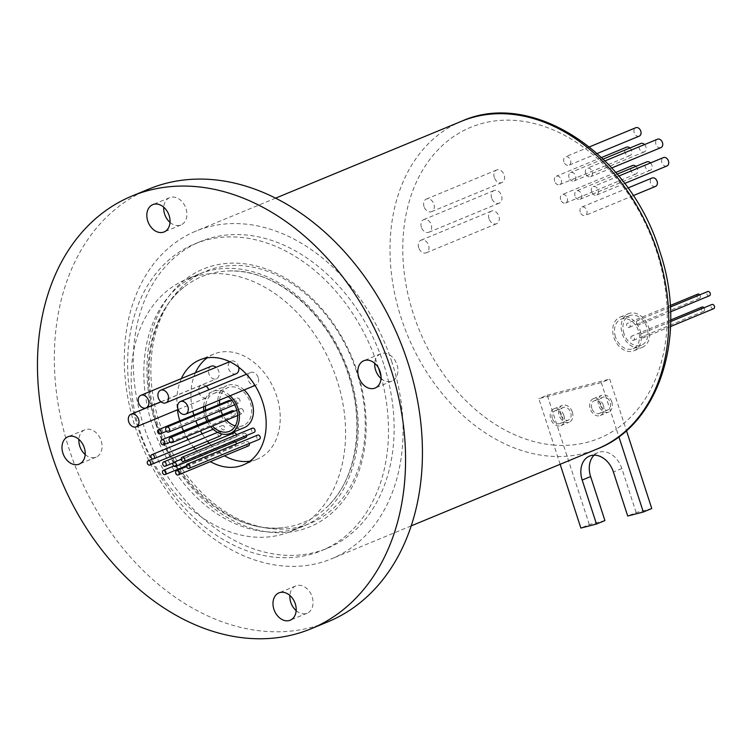 <?xml version="1.0" encoding="UTF-8"?>
<svg xmlns="http://www.w3.org/2000/svg" width="752" height="752" viewBox="0 0 752 752"><rect width="100%" height="100%" fill="white"/><g stroke="black" fill="none" stroke-linecap="round" stroke-linejoin="round"><path stroke-width="0.56" stroke-dasharray="3.76 2.82" d="M704.022 307.765A2.275 1.692 67.5 0 1 704.539 308.724A2.275 1.692 67.5 0 1 703.759 311.253A2.275 1.692 67.5 0 1 701.249 309.57A2.275 1.692 67.5 0 1 702.03 307.051M630.956 338.635A2.275 1.692 67.5 0 1 631.736 336.116A2.275 1.692 67.5 0 1 634.246 337.789A2.275 1.692 67.5 0 1 633.475 340.318A2.275 1.692 67.5 0 1 630.956 338.635M713.629 308.715A2.275 1.692 67.5 0 1 711.11 307.032A2.275 1.692 67.5 0 1 711.89 304.513M640.826 336.106A2.275 1.692 67.5 0 1 641.597 333.578A2.275 1.692 67.5 0 1 644.107 335.26A2.275 1.692 67.5 0 1 643.336 337.78A2.275 1.692 67.5 0 1 640.826 336.106M699.811 294.822A2.275 1.692 67.5 0 1 700.338 295.78A2.275 1.692 67.5 0 1 699.557 298.309A2.275 1.692 67.5 0 1 697.048 296.626A2.275 1.692 67.5 0 1 697.818 294.107M626.754 325.691A2.275 1.692 67.5 0 1 627.535 323.172A2.275 1.692 67.5 0 1 630.044 324.855A2.275 1.692 67.5 0 1 629.264 327.374A2.275 1.692 67.5 0 1 626.754 325.691M709.418 295.771A2.275 1.692 67.5 0 1 706.908 294.098A2.275 1.692 67.5 0 1 707.679 291.569M636.615 323.163A2.275 1.692 67.5 0 1 637.395 320.634A2.275 1.692 67.5 0 1 639.905 322.317A2.275 1.692 67.5 0 1 639.134 324.836A2.275 1.692 67.5 0 1 636.615 323.163M615.493 336.924A15.914 11.825 67.5 0 1 620.917 319.262A15.914 11.825 67.5 0 1 638.504 331.002A15.914 11.825 67.5 0 1 633.081 348.674A15.914 11.825 67.5 0 1 615.493 336.924M623.925 333.437A15.914 11.825 67.5 0 1 629.349 315.765A15.914 11.825 67.5 0 1 646.936 327.515A15.914 11.825 67.5 0 1 641.512 345.187A15.914 11.825 67.5 0 1 623.925 333.437M648.581 327.092A18.189 13.517 67.5 0 1 642.387 347.283A18.189 13.517 67.5 0 1 622.28 333.86A18.189 13.517 67.5 0 1 628.484 313.669A18.189 13.517 67.5 0 1 648.581 327.092M640.149 330.589A18.189 13.517 67.5 0 1 633.945 350.77A18.189 13.517 67.5 0 1 613.848 337.347A18.189 13.517 67.5 0 1 620.043 317.156A18.189 13.517 67.5 0 1 640.149 330.589M591.852 408.392A6.824 5.067 67.5 0 1 594.174 400.825A6.824 5.067 67.5 0 1 601.713 405.854A6.824 5.067 67.5 0 1 599.391 413.431A6.824 5.067 67.5 0 1 591.852 408.392M600.284 404.905A6.824 5.067 67.5 0 1 602.615 397.338A6.824 5.067 67.5 0 1 610.145 402.367A6.824 5.067 67.5 0 1 607.823 409.943A6.824 5.067 67.5 0 1 600.284 404.905M611.79 401.944A9.09 6.759 67.5 0 1 608.688 412.04A9.09 6.759 67.5 0 1 598.639 405.328A9.09 6.759 67.5 0 1 601.741 395.232A9.09 6.759 67.5 0 1 611.79 401.944M603.358 405.431A9.09 6.759 67.5 0 1 600.256 415.527A9.09 6.759 67.5 0 1 590.207 408.815A9.09 6.759 67.5 0 1 593.309 398.72A9.09 6.759 67.5 0 1 603.358 405.431M552.41 418.535A6.824 5.067 67.5 0 1 554.732 410.959A6.824 5.067 67.5 0 1 562.27 415.997A6.824 5.067 67.5 0 1 559.939 423.564A6.824 5.067 67.5 0 1 552.41 418.535M560.842 415.048A6.824 5.067 67.5 0 1 563.163 407.471A6.824 5.067 67.5 0 1 570.702 412.51A6.824 5.067 67.5 0 1 568.38 420.077A6.824 5.067 67.5 0 1 560.842 415.048M572.347 412.087A9.09 6.759 67.5 0 1 569.245 422.182A9.09 6.759 67.5 0 1 559.197 415.471A9.09 6.759 67.5 0 1 562.299 405.375A9.09 6.759 67.5 0 1 572.347 412.087M563.906 415.574A9.09 6.759 67.5 0 1 560.813 425.67A9.09 6.759 67.5 0 1 550.765 418.958A9.09 6.759 67.5 0 1 553.857 408.862A9.09 6.759 67.5 0 1 563.906 415.574M639.238 136.131A4.55 3.375 67.5 0 1 634.209 132.775A4.55 3.375 67.5 0 1 635.76 127.727M563.915 161.84A4.55 3.375 67.5 0 1 565.466 156.792A4.55 3.375 67.5 0 1 570.495 160.157A4.55 3.375 67.5 0 1 568.944 165.205A4.55 3.375 67.5 0 1 563.915 161.84M655.565 186.402A4.55 3.375 67.5 0 1 650.546 183.046A4.55 3.375 67.5 0 1 652.087 177.998M580.253 212.111A4.55 3.375 67.5 0 1 581.804 207.063A4.55 3.375 67.5 0 1 586.823 210.419A4.55 3.375 67.5 0 1 585.272 215.467A4.55 3.375 67.5 0 1 580.253 212.111M635.901 166.38A4.55 3.375 67.5 0 1 637.508 168.899A4.55 3.375 67.5 0 1 635.957 173.947A4.55 3.375 67.5 0 1 630.928 170.591A4.55 3.375 67.5 0 1 632.479 165.543M560.644 199.656A4.55 3.375 67.5 0 1 562.186 194.608A4.55 3.375 67.5 0 1 567.215 197.964A4.55 3.375 67.5 0 1 565.664 203.012A4.55 3.375 67.5 0 1 560.644 199.656M650.508 162.93A4.55 3.375 67.5 0 1 651.871 165.205A4.55 3.375 67.5 0 1 650.32 170.253A4.55 3.375 67.5 0 1 645.291 166.897A4.55 3.375 67.5 0 1 646.842 161.849M575.007 195.962A4.55 3.375 67.5 0 1 576.558 190.914A4.55 3.375 67.5 0 1 581.578 194.27A4.55 3.375 67.5 0 1 580.027 199.318A4.55 3.375 67.5 0 1 575.007 195.962M666.892 165.995A4.55 3.375 67.5 0 1 661.873 162.639A4.55 3.375 67.5 0 1 663.424 157.591M591.58 191.704A4.55 3.375 67.5 0 1 593.131 186.656A4.55 3.375 67.5 0 1 598.15 190.012A4.55 3.375 67.5 0 1 596.609 195.059A4.55 3.375 67.5 0 1 591.58 191.704M629.932 148.012A4.55 3.375 67.5 0 1 631.539 150.532A4.55 3.375 67.5 0 1 629.988 155.579A4.55 3.375 67.5 0 1 624.959 152.224A4.55 3.375 67.5 0 1 626.51 147.176M554.675 181.288A4.55 3.375 67.5 0 1 556.226 176.241A4.55 3.375 67.5 0 1 561.246 179.596A4.55 3.375 67.5 0 1 559.695 184.644A4.55 3.375 67.5 0 1 554.675 181.288M644.549 144.563A4.55 3.375 67.5 0 1 645.902 146.837A4.55 3.375 67.5 0 1 644.351 151.885A4.55 3.375 67.5 0 1 639.332 148.529A4.55 3.375 67.5 0 1 640.873 143.482M569.038 177.594A4.55 3.375 67.5 0 1 570.589 172.546A4.55 3.375 67.5 0 1 575.609 175.902A4.55 3.375 67.5 0 1 574.058 180.95A4.55 3.375 67.5 0 1 569.038 177.594M660.923 147.627A4.55 3.375 67.5 0 1 655.904 144.271A4.55 3.375 67.5 0 1 657.455 139.223M585.611 173.336A4.55 3.375 67.5 0 1 587.162 168.288A4.55 3.375 67.5 0 1 592.181 171.644A4.55 3.375 67.5 0 1 590.64 176.692A4.55 3.375 67.5 0 1 585.611 173.336M489.007 218.71A6.824 5.067 67.5 0 1 491.329 211.143A6.824 5.067 67.5 0 1 498.867 216.172A6.824 5.067 67.5 0 1 496.536 223.748A6.824 5.067 67.5 0 1 489.007 218.71M418.714 247.775A6.824 5.067 67.5 0 1 421.035 240.208A6.824 5.067 67.5 0 1 428.574 245.237A6.824 5.067 67.5 0 1 426.252 252.813A6.824 5.067 67.5 0 1 418.714 247.775M491.667 198.133A6.824 5.067 67.5 0 1 493.989 190.557A6.824 5.067 67.5 0 1 501.528 195.595A6.824 5.067 67.5 0 1 499.196 203.172A6.824 5.067 67.5 0 1 491.667 198.133M421.374 227.198A6.824 5.067 67.5 0 1 423.696 219.631A6.824 5.067 67.5 0 1 431.234 224.66A6.824 5.067 67.5 0 1 428.913 232.236A6.824 5.067 67.5 0 1 421.374 227.198M494.327 177.557A6.824 5.067 67.5 0 1 496.649 169.98A6.824 5.067 67.5 0 1 504.188 175.019A6.824 5.067 67.5 0 1 501.857 182.586A6.824 5.067 67.5 0 1 494.327 177.557M424.034 206.621A6.824 5.067 67.5 0 1 426.356 199.054A6.824 5.067 67.5 0 1 433.895 204.083A6.824 5.067 67.5 0 1 431.573 211.66A6.824 5.067 67.5 0 1 424.034 206.621M249.326 443.464A2.275 1.692 -112.5 0 0 249.288 443.351A2.275 1.692 -112.5 0 0 246.778 441.668A2.275 1.692 -112.5 0 0 246.007 444.197A2.275 1.692 -112.5 0 0 248.517 445.87M246.675 435.455A2.275 1.692 -112.5 0 0 246.553 434.91A2.275 1.692 -112.5 0 0 244.033 433.237A2.275 1.692 -112.5 0 0 243.263 435.756A2.275 1.692 -112.5 0 0 245.772 437.438M221.022 433.782A2.275 1.692 -112.5 0 0 220.938 433.462A2.275 1.692 -112.5 0 0 218.428 431.789A2.275 1.692 -112.5 0 0 217.657 434.308A2.275 1.692 -112.5 0 0 220.167 435.991M235.423 441.715A2.275 1.692 -112.5 0 0 233.675 441.264A2.275 1.692 -112.5 0 0 232.904 443.793A2.275 1.692 -112.5 0 0 235.414 445.466A2.275 1.692 -112.5 0 0 236.335 443.915M257.616 435.107A2.275 1.692 -112.5 0 0 256.846 437.636A2.275 1.692 -112.5 0 0 259.355 439.309M252.418 428.161A2.275 1.692 -112.5 0 0 251.638 430.689A2.275 1.692 -112.5 0 0 254.157 432.362M233.91 432.917A2.275 1.692 -112.5 0 0 233.139 435.446A2.275 1.692 -112.5 0 0 235.649 437.119A2.275 1.692 -112.5 0 0 236.466 434.759M224.632 427.268A2.275 1.692 -112.5 0 0 222.122 425.594A2.275 1.692 -112.5 0 0 221.351 428.114A2.275 1.692 -112.5 0 0 223.861 429.796A2.275 1.692 -112.5 0 0 224.632 427.268M258.18 377.532A6.824 5.067 -112.5 0 0 250.642 372.503A6.824 5.067 -112.5 0 0 248.32 380.07A6.824 5.067 -112.5 0 0 255.859 385.109A6.824 5.067 -112.5 0 0 258.18 377.532M238.741 367.239A6.824 5.067 -112.5 0 0 238.469 366.196A6.824 5.067 -112.5 0 0 230.93 361.157A6.824 5.067 -112.5 0 0 228.608 368.734A6.824 5.067 -112.5 0 0 236.147 373.763M206.151 386.171A6.824 5.067 -112.5 0 0 201.339 385.174A6.824 5.067 -112.5 0 0 199.017 392.741A6.824 5.067 -112.5 0 0 206.546 397.78A6.824 5.067 -112.5 0 0 208.877 390.213A6.824 5.067 -112.5 0 0 208.746 389.827M211.209 366.233A6.824 5.067 -112.5 0 0 208.887 373.8A6.824 5.067 -112.5 0 0 216.426 378.839A6.824 5.067 -112.5 0 0 218.747 371.262A6.824 5.067 -112.5 0 0 216.106 367.286M243.319 410.62A2.641 1.965 -112.5 0 0 240.405 408.674A2.641 1.965 -112.5 0 0 239.503 411.607A2.641 1.965 -112.5 0 0 242.426 413.553A2.641 1.965 -112.5 0 0 243.319 410.62M232.114 410.808A2.641 1.965 -112.5 0 0 231.212 413.741A2.641 1.965 -112.5 0 0 234.126 415.687A2.641 1.965 -112.5 0 0 235.028 412.754A2.641 1.965 -112.5 0 0 234.088 411.288M239.888 400.064A2.641 1.965 -112.5 0 0 236.974 398.118A2.641 1.965 -112.5 0 0 236.072 401.042A2.641 1.965 -112.5 0 0 238.995 402.997A2.641 1.965 -112.5 0 0 239.888 400.064M228.815 400.562A2.294 1.701 -112.5 0 0 228.025 403.11A2.294 1.701 -112.5 0 0 230.563 404.811A2.294 1.701 -112.5 0 0 231.343 402.264A2.294 1.701 -112.5 0 0 230.366 400.854M219.622 400.092A20.464 15.209 67.5 0 1 227.753 387.694A20.464 15.209 67.5 0 1 250.36 402.799A20.464 15.209 67.5 0 1 243.394 425.51A20.464 15.209 67.5 0 1 235.31 425.886M226.418 420.171A20.464 15.209 67.5 0 1 222.611 414.737M220.815 410.507A20.464 15.209 67.5 0 1 220.778 410.404A20.464 15.209 67.5 0 1 219.565 404.388M205.512 410.207A20.464 15.209 -112.5 0 0 206.725 416.223A20.464 15.209 -112.5 0 0 206.753 416.326M208.548 420.547A20.464 15.209 -112.5 0 0 212.365 425.98M230.093 395.759A22.739 16.892 -112.5 0 0 212.825 391.407A22.739 16.892 -112.5 0 0 203.67 406.691M203.82 410.902A22.739 16.892 -112.5 0 0 205.08 416.636A22.739 16.892 -112.5 0 0 205.183 416.975M244.156 389.95A22.739 16.892 -112.5 0 0 226.888 385.597A22.739 16.892 -112.5 0 0 219.133 410.827A22.739 16.892 -112.5 0 0 244.259 427.615M179.766 420.847A56.842 42.234 -112.5 0 0 180.424 422.981A56.842 42.234 -112.5 0 0 181.73 426.675M183.497 430.915A56.842 42.234 -112.5 0 0 186.43 436.705M188.16 439.638A56.842 42.234 -112.5 0 0 193.443 447.036M195.078 448.972A56.842 42.234 -112.5 0 0 210.41 461.634M193.828 415.038A56.842 42.234 -112.5 0 0 194.486 417.163A56.842 42.234 -112.5 0 0 195.793 420.857M197.56 425.096A56.842 42.234 -112.5 0 0 200.493 430.896M202.222 433.819A56.842 42.234 -112.5 0 0 207.505 441.227M209.141 443.163A56.842 42.234 -112.5 0 0 224.472 455.815M249.908 461.173A56.842 42.234 -112.5 0 0 257.287 459.124A56.842 42.234 -112.5 0 0 276.661 396.041A56.842 42.234 -112.5 0 0 213.85 354.079A56.842 42.234 -112.5 0 0 207.176 357.839M170.018 222.395A14.777 10.979 -112.5 0 0 180.959 224.97A14.777 10.979 -112.5 0 0 185.988 208.567A14.777 10.979 -112.5 0 0 169.661 197.663A14.777 10.979 -112.5 0 0 163.729 207.214M381.01 378.5A14.777 10.979 -112.5 0 0 391.952 381.076A14.777 10.979 -112.5 0 0 396.99 364.673A14.777 10.979 -112.5 0 0 380.653 353.76A14.777 10.979 -112.5 0 0 374.731 363.31M296.166 610.643A14.777 10.979 -112.5 0 0 307.107 613.218A14.777 10.979 -112.5 0 0 312.136 596.815A14.777 10.979 -112.5 0 0 295.809 585.911A14.777 10.979 -112.5 0 0 289.887 595.462M85.164 454.546A14.777 10.979 -112.5 0 0 96.106 457.122A14.777 10.979 -112.5 0 0 101.144 440.719A14.777 10.979 -112.5 0 0 84.816 429.806A14.777 10.979 -112.5 0 0 78.885 439.356M148.896 189.043A234.173 174.022 -112.5 0 0 69.09 448.953A234.173 174.022 -112.5 0 0 327.872 621.838M349.652 374.863A136.413 101.37 -112.5 0 0 198.904 274.151A136.413 101.37 -112.5 0 0 152.421 425.557A136.413 101.37 -112.5 0 0 303.159 526.268A136.413 101.37 -112.5 0 0 349.652 374.863M336.999 380.089A136.413 101.37 -112.5 0 0 186.252 279.387A136.413 101.37 -112.5 0 0 139.769 430.793A136.413 101.37 -112.5 0 0 290.507 531.495A136.413 101.37 -112.5 0 0 336.999 380.089M156.51 424.25A133.019 98.85 -112.5 0 0 283.241 527.641A133.019 98.85 -112.5 0 0 326.847 507.158A133.019 98.85 -112.5 0 0 348.834 374.816A133.019 98.85 -112.5 0 0 229.172 270.946A133.019 98.85 -112.5 0 0 183.826 287.245A133.019 98.85 -112.5 0 0 156.51 424.25M155.73 423.846A139.458 103.635 -112.5 0 0 299.54 530.235A139.458 103.635 -112.5 0 0 357.369 372.014A139.458 103.635 -112.5 0 0 213.559 265.616A139.458 103.635 -112.5 0 0 155.73 423.846M356.664 371.958A136.394 101.36 -112.5 0 0 216.021 267.9A136.394 101.36 -112.5 0 0 159.462 422.643A136.394 101.36 -112.5 0 0 300.104 526.701A136.394 101.36 -112.5 0 0 356.664 371.958M383.67 364.137A165.966 123.337 -112.5 0 0 200.267 241.608A165.966 123.337 -112.5 0 0 143.707 425.82A165.966 123.337 -112.5 0 0 327.111 548.349A165.966 123.337 -112.5 0 0 383.67 364.137M378.576 368.104A165.966 123.337 -112.5 0 0 378.049 366.459A165.966 123.337 -112.5 0 0 194.646 243.93A165.966 123.337 -112.5 0 0 138.086 428.142A165.966 123.337 -112.5 0 0 321.489 550.671A165.966 123.337 -112.5 0 0 381.02 376.414M391.886 362.022A177.331 131.788 -112.5 0 0 195.924 231.099A177.331 131.788 -112.5 0 0 135.492 427.926A177.331 131.788 -112.5 0 0 331.453 558.849A177.331 131.788 -112.5 0 0 391.886 362.022M601.28 382.599L616.358 429.016A168.241 125.029 67.5 0 1 553.904 445.071L538.827 398.654L601.28 382.599L609.712 379.111L626.444 430.595M181.373 378.566A56.842 42.234 -112.5 0 0 177.434 409.821M195.426 372.757A56.842 42.234 -112.5 0 0 192.803 411.184M206.979 421.205A22.739 16.892 -112.5 0 0 210.645 426.694M228.213 396.539A20.464 15.209 -112.5 0 0 213.69 393.503A20.464 15.209 -112.5 0 0 205.559 405.911M560.146 464.285L553.904 445.071A168.241 125.029 67.5 0 1 413.384 314.045A168.241 125.029 67.5 0 1 483.151 123.168A168.241 125.029 67.5 0 1 656.637 251.516A168.241 125.029 67.5 0 1 616.358 429.016L618.868 436.724M651.768 508.521L636.145 512.535L627.713 516.022M636.145 512.535L621.857 468.534A21.601 16.055 -112.5 0 0 597.981 452.591A21.601 16.055 -112.5 0 0 594.108 455.157M604.918 520.563L589.305 524.576L580.873 528.064M589.305 524.576L547.259 395.167L538.827 398.654M547.259 395.167L609.712 379.111M461.625 121.232A177.331 131.788 -112.5 0 0 401.192 318.058A177.331 131.788 -112.5 0 0 597.154 448.982M621.857 468.534L613.416 472.021M670.699 320.004L631.736 336.116M670.681 321.555L641.597 333.578M670.258 305.5L627.535 323.172M670.352 307.004L637.395 320.634M620.917 319.262L629.349 315.765M633.945 350.77L642.387 347.283M594.174 400.825L602.615 397.338M600.256 415.527L608.688 412.04M554.732 410.959L563.163 407.471M560.813 425.67L569.245 422.182M589.418 146.894L565.466 156.792M627.976 187.962L581.804 207.063M615.803 172.434L562.186 194.608M617.223 174.097L576.558 190.914M618.83 176.034L593.131 186.656M601.572 157.488L556.226 176.241M603.217 159.057L570.589 172.546M605.069 160.881L587.162 168.288M491.329 211.143L421.035 240.208M493.989 190.557L423.696 219.631M496.649 169.98L426.356 199.054M186.515 466.588L246.778 441.668M181.232 459.209L244.033 433.237M152.788 458.927L218.428 431.789M173.74 466.052L233.675 441.264M213.173 429.289L222.122 425.594M246.468 374.233L250.642 372.503M229.689 361.674L230.93 361.157M161.041 401.841L201.339 385.174M236.767 410.178L240.405 408.674M231.851 400.233L236.974 398.118M229.332 431.328L243.394 425.51M212.825 391.407L226.888 385.597M257.287 459.124L243.234 464.943M180.959 224.97L164.086 231.945M391.952 381.076L375.079 388.051M307.107 613.218L290.234 620.193M96.106 457.122L79.242 464.097M198.904 274.151L186.252 279.387M229.172 270.946C276.2 268.652 330.006 315.088 348.486 375.041C365.378 425.331 356.11 480.19 326.847 507.158M183.826 287.245C151.387 311.826 139.346 369.975 157.488 423.63C176.917 487.249 235.902 534.663 283.241 527.641M200.267 241.608L194.646 243.93M275.646 198.133L195.924 231.099M411.175 525.883L331.453 558.849M327.111 548.349L321.489 550.671M303.159 526.268L290.507 531.495M84.816 429.806L67.943 436.78M295.809 585.911L278.945 592.886M380.653 353.76L363.789 360.734M169.661 197.663L152.788 204.638M213.85 354.079L199.797 359.888M213.69 393.503L227.753 387.694M166.465 431.319L230.563 404.811M234.718 404.764L238.995 402.997M170.159 442.138L234.126 415.687M237.576 415.555L242.426 413.553M160.956 401.775L216.426 378.839M178.168 409.52L206.546 397.78M255.022 385.456L255.859 385.109M217.591 432.381L223.861 429.796M173.026 463.016L235.649 437.119M186.411 465.732L235.414 445.466M501.857 182.586L431.573 211.66M499.196 203.172L428.913 232.236M496.536 223.748L426.252 252.813M611.818 167.931L590.64 176.692M644.351 151.885L574.058 180.95M629.988 155.579L559.695 184.644M624.668 183.45L596.609 195.059M650.32 170.253L580.027 199.318M635.957 173.947L565.664 203.012M633.212 195.642L585.272 215.467M597.238 153.502L568.944 165.205M597.981 452.591L589.549 456.079M553.857 408.862L562.299 405.375M559.939 423.564L568.38 420.077M593.309 398.72L601.741 395.232M599.391 413.431L607.823 409.943M620.043 317.156L628.484 313.669M633.081 348.674L641.512 345.187M670.577 311.836L639.134 324.836M699.557 298.309L629.264 327.374M670.558 326.528L643.336 337.78M703.759 311.253L633.475 340.318"/><path stroke-width="1.13" d="M670.699 320.004L702.03 307.051A2.275 1.692 67.5 0 1 704.022 307.765M670.681 321.555L711.89 304.513A2.275 1.692 67.5 0 1 714.4 306.186A2.275 1.692 67.5 0 1 713.629 308.715L670.558 326.528M670.258 305.5L697.818 294.107A2.275 1.692 67.5 0 1 699.811 294.822M670.352 307.004L707.679 291.569A2.275 1.692 67.5 0 1 710.198 293.252A2.275 1.692 67.5 0 1 709.418 295.771L670.577 311.836M589.418 146.894L635.76 127.727A4.55 3.375 67.5 0 1 640.779 131.083A4.55 3.375 67.5 0 1 639.238 136.131L597.238 153.502M627.976 187.962L652.087 177.998A4.55 3.375 67.5 0 1 657.116 181.354A4.55 3.375 67.5 0 1 655.565 186.402L633.212 195.642M615.803 172.434L632.479 165.543A4.55 3.375 67.5 0 1 635.901 166.38M617.223 174.097L646.842 161.849A4.55 3.375 67.5 0 1 650.508 162.93M618.83 176.034L663.424 157.591A4.55 3.375 67.5 0 1 668.443 160.947A4.55 3.375 67.5 0 1 666.892 165.995L624.668 183.45M601.572 157.488L626.51 147.176A4.55 3.375 67.5 0 1 629.932 148.012M603.217 159.057L640.873 143.482A4.55 3.375 67.5 0 1 644.549 144.563M605.069 160.881L657.455 139.223A4.55 3.375 67.5 0 1 662.474 142.579A4.55 3.375 67.5 0 1 660.923 147.627L611.818 167.931M179.004 472.416A2.275 1.692 -112.5 0 0 176.485 470.743A2.275 1.692 -112.5 0 0 175.714 473.262A2.275 1.692 -112.5 0 0 178.224 474.944A2.275 1.692 -112.5 0 0 179.004 472.416M176.259 463.975A2.275 1.692 -112.5 0 0 173.75 462.301A2.275 1.692 -112.5 0 0 172.969 464.821A2.275 1.692 -112.5 0 0 175.489 466.503A2.275 1.692 -112.5 0 0 176.259 463.975M150.654 462.527A2.275 1.692 -112.5 0 0 148.135 460.854A2.275 1.692 -112.5 0 0 147.364 463.373A2.275 1.692 -112.5 0 0 149.874 465.056A2.275 1.692 -112.5 0 0 150.654 462.527M165.901 472.012A2.275 1.692 -112.5 0 0 163.391 470.329A2.275 1.692 -112.5 0 0 162.611 472.858A2.275 1.692 -112.5 0 0 165.12 474.531A2.275 1.692 -112.5 0 0 165.901 472.012M236.335 443.915A2.275 1.692 -112.5 0 0 236.194 442.947A2.275 1.692 -112.5 0 0 235.423 441.715M189.842 465.855A2.275 1.692 -112.5 0 0 187.323 464.181A2.275 1.692 -112.5 0 0 186.552 466.701A2.275 1.692 -112.5 0 0 189.062 468.383A2.275 1.692 -112.5 0 0 189.842 465.855M189.062 468.383L259.355 439.309A2.275 1.692 -112.5 0 0 260.126 436.79A2.275 1.692 -112.5 0 0 257.616 435.107L187.323 464.181M184.635 458.908A2.275 1.692 -112.5 0 0 182.125 457.225A2.275 1.692 -112.5 0 0 181.354 459.754A2.275 1.692 -112.5 0 0 183.864 461.427A2.275 1.692 -112.5 0 0 184.635 458.908M183.864 461.427L254.157 432.362A2.275 1.692 -112.5 0 0 254.928 429.843A2.275 1.692 -112.5 0 0 252.418 428.161L182.125 457.225M166.136 463.664A2.275 1.692 -112.5 0 0 163.616 461.982A2.275 1.692 -112.5 0 0 162.846 464.51A2.275 1.692 -112.5 0 0 165.355 466.184A2.275 1.692 -112.5 0 0 166.136 463.664M236.466 434.759A2.275 1.692 -112.5 0 0 236.419 434.6A2.275 1.692 -112.5 0 0 233.91 432.917L163.616 461.982M154.348 456.332A2.275 1.692 -112.5 0 0 151.829 454.659A2.275 1.692 -112.5 0 0 151.058 457.178A2.275 1.692 -112.5 0 0 153.568 458.861A2.275 1.692 -112.5 0 0 154.348 456.332M187.887 406.606A6.824 5.067 -112.5 0 0 180.358 401.568A6.824 5.067 -112.5 0 0 178.027 409.135A6.824 5.067 -112.5 0 0 185.565 414.173A6.824 5.067 -112.5 0 0 187.887 406.606M168.175 395.261A6.824 5.067 -112.5 0 0 160.646 390.232A6.824 5.067 -112.5 0 0 158.315 397.799A6.824 5.067 -112.5 0 0 165.854 402.837A6.824 5.067 -112.5 0 0 168.175 395.261M138.584 419.278A6.824 5.067 -112.5 0 0 131.045 414.239A6.824 5.067 -112.5 0 0 128.724 421.816A6.824 5.067 -112.5 0 0 136.262 426.845A6.824 5.067 -112.5 0 0 138.584 419.278M208.746 389.827A6.824 5.067 -112.5 0 0 206.151 386.171M148.454 400.337A6.824 5.067 -112.5 0 0 140.915 395.298A6.824 5.067 -112.5 0 0 138.594 402.865A6.824 5.067 -112.5 0 0 146.132 407.904A6.824 5.067 -112.5 0 0 148.454 400.337M216.106 367.286A6.824 5.067 -112.5 0 0 211.209 366.233L140.915 395.298M173.035 439.694A2.641 1.965 -112.5 0 0 170.112 437.739A2.641 1.965 -112.5 0 0 169.219 440.672A2.641 1.965 -112.5 0 0 172.133 442.618A2.641 1.965 -112.5 0 0 173.035 439.694M164.735 441.828A2.641 1.965 -112.5 0 0 161.821 439.873A2.641 1.965 -112.5 0 0 160.919 442.806A2.641 1.965 -112.5 0 0 163.833 444.752A2.641 1.965 -112.5 0 0 164.735 441.828M234.088 411.288A2.641 1.965 -112.5 0 0 232.114 410.808L161.821 439.873M169.604 429.129A2.641 1.965 -112.5 0 0 166.681 427.183A2.641 1.965 -112.5 0 0 165.788 430.116A2.641 1.965 -112.5 0 0 168.702 432.062A2.641 1.965 -112.5 0 0 169.604 429.129M161.06 431.328A2.294 1.701 -112.5 0 0 158.522 429.636A2.294 1.701 -112.5 0 0 157.741 432.184A2.294 1.701 -112.5 0 0 160.27 433.876A2.294 1.701 -112.5 0 0 161.06 431.328M230.366 400.854A2.294 1.701 -112.5 0 0 228.815 400.562L158.522 429.636M235.31 425.886A20.464 15.209 67.5 0 1 226.418 420.171M222.611 414.737A20.464 15.209 67.5 0 1 220.815 410.507M206.753 416.326A20.464 15.209 -112.5 0 0 208.548 420.547M212.365 425.98A20.464 15.209 -112.5 0 0 229.332 431.328A20.464 15.209 -112.5 0 0 236.307 408.618A20.464 15.209 -112.5 0 0 228.213 396.539M210.645 426.694A22.739 16.892 -112.5 0 0 230.197 433.425A22.739 16.892 -112.5 0 0 237.952 408.195A22.739 16.892 -112.5 0 0 230.093 395.759M203.67 406.691A22.739 16.892 -112.5 0 0 203.82 410.902M230.197 433.425L244.259 427.615A22.739 16.892 -112.5 0 0 252.005 402.376A22.739 16.892 -112.5 0 0 244.156 389.95M181.73 426.675A56.842 42.234 -112.5 0 0 183.497 430.915M186.43 436.705A56.842 42.234 -112.5 0 0 188.16 439.638M193.443 447.036A56.842 42.234 -112.5 0 0 195.078 448.972M210.41 461.634A56.842 42.234 -112.5 0 0 243.234 464.943A56.842 42.234 -112.5 0 0 262.598 401.85A56.842 42.234 -112.5 0 0 199.797 359.888A56.842 42.234 -112.5 0 0 181.373 378.566M195.793 420.857A56.842 42.234 -112.5 0 0 197.56 425.096M200.493 430.896A56.842 42.234 -112.5 0 0 202.222 433.819M207.505 441.227A56.842 42.234 -112.5 0 0 209.141 443.163M224.472 455.815A56.842 42.234 -112.5 0 0 249.908 461.173M147.759 221.041A14.777 10.979 -112.5 0 0 164.086 231.945A14.777 10.979 -112.5 0 0 169.125 215.542A14.777 10.979 -112.5 0 0 152.788 204.638A14.777 10.979 -112.5 0 0 147.759 221.041M163.729 207.214A14.777 10.979 -112.5 0 0 164.622 214.066A14.777 10.979 -112.5 0 0 170.018 222.395M358.751 377.137A14.777 10.979 -112.5 0 0 375.079 388.051A14.777 10.979 -112.5 0 0 380.117 371.648A14.777 10.979 -112.5 0 0 363.789 360.734A14.777 10.979 -112.5 0 0 358.751 377.137M374.731 363.31A14.777 10.979 -112.5 0 0 375.624 370.163A14.777 10.979 -112.5 0 0 381.01 378.5M273.907 609.289A14.777 10.979 -112.5 0 0 290.234 620.193A14.777 10.979 -112.5 0 0 295.273 603.79A14.777 10.979 -112.5 0 0 278.945 592.886A14.777 10.979 -112.5 0 0 273.907 609.289M289.887 595.462A14.777 10.979 -112.5 0 0 290.77 602.314A14.777 10.979 -112.5 0 0 296.166 610.643M62.905 453.183A14.777 10.979 -112.5 0 0 79.242 464.097A14.777 10.979 -112.5 0 0 84.271 447.694A14.777 10.979 -112.5 0 0 67.943 436.78A14.777 10.979 -112.5 0 0 62.905 453.183M78.885 439.356A14.777 10.979 -112.5 0 0 79.778 446.209A14.777 10.979 -112.5 0 0 85.164 454.546M310.999 628.813L327.872 621.838A234.173 174.022 -112.5 0 0 407.669 361.919A234.173 174.022 -112.5 0 0 148.896 189.043L132.023 196.018A234.173 174.022 -112.5 0 0 52.226 455.928A234.173 174.022 -112.5 0 0 310.999 628.813A234.173 174.022 -112.5 0 0 390.805 368.903A234.173 174.022 -112.5 0 0 132.023 196.018M177.434 409.821A56.842 42.234 -112.5 0 0 179.766 420.847M381.02 376.414A165.966 123.337 -112.5 0 0 378.576 368.104M207.176 357.839A56.842 42.234 -112.5 0 0 195.426 372.757M192.803 411.184A56.842 42.234 -112.5 0 0 193.828 415.038M178.224 474.944L248.517 445.87A2.275 1.692 -112.5 0 0 249.326 443.464M175.489 466.503L245.772 437.438A2.275 1.692 -112.5 0 0 246.675 435.455M149.874 465.056L220.167 435.991A2.275 1.692 -112.5 0 0 221.022 433.782M165.854 402.837L236.147 373.763A6.824 5.067 -112.5 0 0 238.741 367.239M205.183 416.975A22.739 16.892 -112.5 0 0 206.979 421.205M205.559 405.911A20.464 15.209 -112.5 0 0 205.512 410.207M219.565 404.388A20.464 15.209 67.5 0 1 219.622 400.092M618.868 436.724L643.327 512.018L627.713 516.022L613.416 472.021A21.601 16.055 -112.5 0 0 589.549 456.079A21.601 16.055 -112.5 0 0 582.189 480.049L596.486 524.05L580.873 528.064L560.146 464.285M626.444 430.595L651.768 508.521L643.327 512.018M594.108 455.157A21.601 16.055 -112.5 0 0 590.621 476.561L604.918 520.563L596.486 524.05M657.586 252.146A177.331 131.788 -112.5 0 0 461.625 121.232C533.055 88.933 630.815 155.062 659.664 251.027C687.948 333.409 660.566 424.523 597.154 448.982A177.331 131.788 -112.5 0 0 657.586 252.146M590.621 476.561L582.189 480.049M176.485 470.743L186.515 466.588M173.75 462.301L181.232 459.209M148.135 460.854L152.788 458.927M163.391 470.329L173.74 466.052M151.829 454.659L213.173 429.289M180.358 401.568L246.468 374.233M160.646 390.232L229.689 361.674M131.045 414.239L161.041 401.841M170.112 437.739L236.767 410.178M166.681 427.183L231.851 400.233M461.625 121.232L275.646 198.133M597.154 448.982L411.175 525.883M160.27 433.876L166.465 431.319M168.702 432.062L234.718 404.764M163.833 444.752L170.159 442.138M172.133 442.618L237.576 415.555M146.132 407.904L160.956 401.775M136.262 426.845L178.168 409.52M185.565 414.173L255.022 385.456M153.568 458.861L217.591 432.381M165.355 466.184L173.026 463.016M165.12 474.531L186.411 465.732"/></g></svg>
